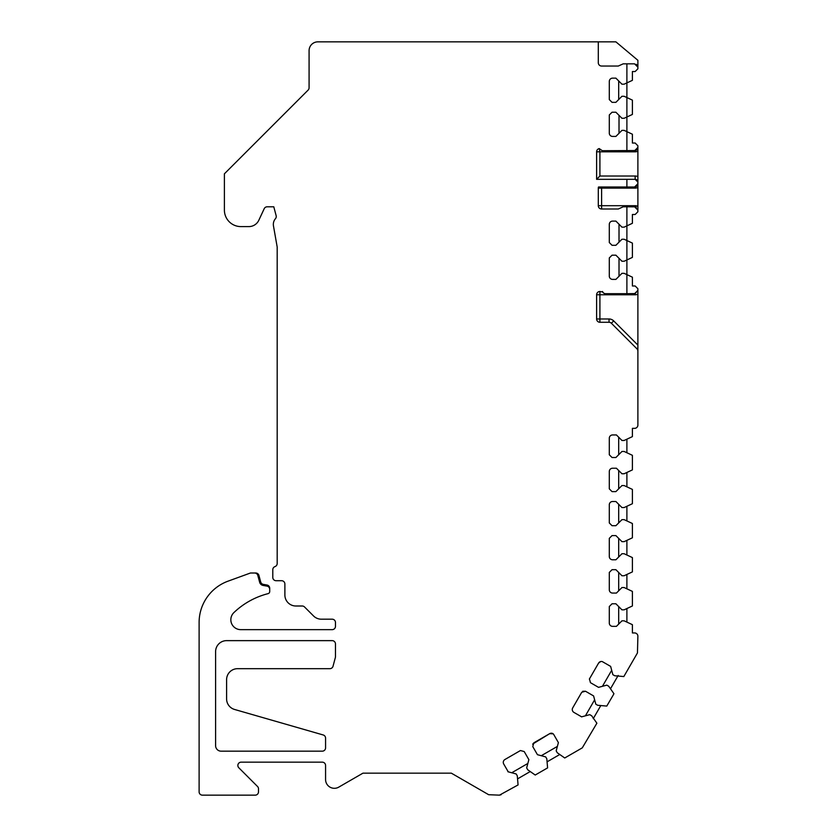 <?xml version="1.0" encoding="UTF-8"?>
<svg xmlns="http://www.w3.org/2000/svg" width="837" height="837" viewBox="0 0 837 837"><rect width="100%" height="100%" fill="white"/><g stroke="black" fill="none" stroke-linecap="round" stroke-linejoin="round"><path stroke-width="1.26" d="M626.892 179.317L596.614 179.317L596.614 151.821L599.909 151.821L599.909 176.011L635.147 176.011A6.047 6.047 0 0 1 637.888 176.68L637.888 182.058A2.752 2.752 0 0 1 637.888 182.089L635.147 179.317L626.892 179.317L626.892 187.007L634.592 187.007L637.888 183.711L637.888 182.058A2.752 2.752 0 0 0 635.147 179.317L635.147 176.011M635.754 150.524L602.305 150.723L599.25 148.588A3.296 3.296 0 0 0 596.614 151.821M626.892 150.723L626.892 131.66L624.14 130.373L621.943 130.373L615.896 136.421L612.6 136.421A3.296 3.296 0 0 1 609.294 133.125L609.294 114.983L612.046 112.231L615.896 112.231L621.943 118.279L624.14 118.279L626.892 117.002L626.892 97.563L624.14 96.286L621.943 96.286L615.896 102.334L612.046 102.334L609.294 99.582L609.294 81.44A3.296 3.296 0 0 1 612.6 78.144L615.896 78.144L621.943 84.192L624.14 84.192L626.892 82.905L626.892 63.842L623.199 63.842L618.281 66.039L601.604 66.039A3.296 3.296 0 0 1 598.298 62.744L598.298 41.85L615.896 41.85L637.888 60.306L637.888 68.791L635.147 71.543L632.395 71.543L632.395 80.342L626.892 82.905L626.892 97.563L632.395 100.137L632.395 114.439L626.892 117.002L626.892 131.66L632.395 134.223L632.395 143.022L635.147 143.022L637.888 145.774L637.888 176.68M269.713 589.363L269.713 588.265A3.296 3.296 0 0 0 266.982 585.021L263.31 584.372A3.296 3.296 0 0 1 260.694 581.977L258.947 575.458A3.296 3.296 0 0 0 255.766 573.01L254.647 573.01A3.296 3.296 0 0 1 257.827 575.458L259.648 582.259A4.384 4.384 0 0 0 263.121 585.44L266.982 586.12A3.296 3.296 0 0 1 269.713 589.363L269.713 591.518A2.197 2.197 0 0 1 268.049 593.653A76.983 76.983 0 0 0 233.9 612.59A9.898 9.898 0 0 0 240.742 629.644L332.174 629.644A3.296 3.296 0 0 0 335.47 626.348L335.47 622.498A3.296 3.296 0 0 0 332.174 619.192L321.335 619.192A10.996 10.996 0 0 1 313.561 615.98L304.542 606.971A3.296 3.296 0 0 0 302.209 605.998L295.88 605.998A10.996 10.996 0 0 1 284.883 595.002L284.883 584.006A3.296 3.296 0 0 0 281.588 580.711L276.084 580.711A3.296 3.296 0 0 1 272.789 577.404L272.789 569.715A3.296 3.296 0 0 1 274.996 566.597A3.296 3.296 0 0 0 277.183 563.489L277.183 246.999L273.469 225.927A8.799 8.799 0 0 1 275.467 218.666A3.296 3.296 0 0 0 276.147 215.664L273.783 206.802L267.191 206.802A3.296 3.296 0 0 0 264.199 208.706L258.821 220.257A10.996 10.996 0 0 1 248.851 226.597L240.899 226.597A16.499 16.499 0 0 1 224.4 210.108L224.4 173.814L308.11 90.103A3.296 3.296 0 0 0 309.083 87.77L309.083 50.649A8.799 8.799 0 0 1 317.872 41.85L598.298 41.85M254.647 573.01L250.451 573.01L228.051 581.16A43.984 43.984 0 0 0 199.112 622.498L199.112 791.854A3.296 3.296 0 0 0 202.408 795.15L255.191 795.15A3.296 3.296 0 0 0 258.497 791.854L258.497 788.82A3.296 3.296 0 0 0 257.524 786.487L238.827 767.791A3.296 3.296 0 0 1 241.161 762.162L322.276 762.162A3.296 3.296 0 0 1 325.572 765.457L325.572 779.509A8.799 8.799 0 0 0 338.776 787.125L362.965 773.158L451.331 773.158L488.662 794.711L499.48 795.15L518.072 784.928L517.287 775.857L516.188 773.953L507.923 771.745M553.571 734.269L552.943 733.63A3.296 3.296 0 0 0 549.689 733.662L533.776 742.848L532.771 746.604L537.448 754.692L545.703 756.91L546.812 758.814L547.597 767.885L535.22 775.031L527.76 769.81L526.661 767.906L528.869 759.64L524.203 751.553L520.447 750.538L504.931 759.504A3.296 3.296 0 0 0 503.717 764.003L508.237 771.829M553.728 734.499L558.394 742.597L556.187 750.862L557.285 752.766L564.734 757.987L582.28 747.859L596.886 723.21L591.665 715.761L589.761 714.662L581.495 716.87M581.621 716.838L573.92 712.402A3.296 3.296 0 0 1 572.717 707.893L581.746 692.251L585.502 691.247L593.59 695.924L595.808 704.189L597.712 705.288L606.783 706.072L613.364 694.804L613.929 693.695L608.708 686.235L606.804 685.137L598.539 687.355L590.451 682.678L589.447 678.922L598.56 663.134L589.353 679.069M602.745 292.008L599.909 291.485A3.296 3.296 0 0 0 596.614 294.781L596.614 318.981A3.296 3.296 0 0 0 599.909 322.276L609.033 322.276A3.296 3.296 0 0 1 611.366 323.239L636.926 348.799A3.296 3.296 0 0 1 637.888 351.132L637.888 425.05A3.296 3.296 0 0 1 634.592 428.356L632.395 428.356L632.395 436.621L624.14 440.471L621.943 440.471L616.43 434.947L612.6 434.947A3.296 3.296 0 0 0 609.294 438.253L609.294 454.773L612.046 457.515L615.896 457.515L621.943 451.467L624.14 451.467L632.395 455.318L632.395 469.902L624.14 473.752L621.943 473.752L616.43 468.228L612.6 468.228A3.296 3.296 0 0 0 609.294 471.524L609.294 488.86L612.046 491.612L615.896 491.612L621.943 485.565L624.14 485.565L632.395 489.404L632.395 503.707L624.14 507.557L621.943 507.557L615.896 501.509L612.6 501.509A3.296 3.296 0 0 0 609.294 504.805L609.294 522.947L612.046 525.699L615.896 525.699L621.943 519.651L624.14 519.651L632.395 523.502L632.395 537.804L624.14 541.644L621.943 541.644L615.896 535.596L612.046 535.596L609.294 538.348L609.294 556.49A3.296 3.296 0 0 0 612.6 559.786L615.896 559.786L621.943 553.738L624.14 553.738L632.395 557.588L632.395 571.891L624.14 575.741L621.943 575.741L615.896 569.683L612.046 569.683L609.294 572.435L609.294 589.771A3.296 3.296 0 0 0 612.6 593.067L616.43 593.067L621.943 587.543L624.14 587.543L632.395 591.393L632.395 605.978L624.14 609.828L621.943 609.828L615.896 603.78L612.046 603.78L609.294 606.532L609.294 623.042A3.296 3.296 0 0 0 612.6 626.348L616.43 626.348L621.943 620.824L624.14 620.824L632.395 624.674L632.395 632.939L634.592 632.939A3.296 3.296 0 0 1 637.888 636.246L637.449 652.954L623.827 676.558L614.756 675.762L612.851 674.664L610.644 666.398L602.316 661.607A3.296 3.296 0 0 0 598.56 663.134L600.621 661.575M602.494 291.485A3.296 3.296 0 0 0 605.611 293.682L626.892 293.682L626.892 274.62L624.14 273.343L621.943 273.343L615.896 279.391L612.6 279.391A3.296 3.296 0 0 1 609.294 276.084L609.294 257.942L612.046 255.191L615.896 255.191L621.943 261.238L624.14 261.238L626.892 259.962L626.892 240.533L624.14 239.246L621.943 239.246L615.896 245.293L612.046 245.293L609.294 242.542L609.294 224.4A3.296 3.296 0 0 1 612.6 221.104L615.896 221.104L621.943 227.151L624.14 227.151L626.892 225.864L626.892 206.802L635.147 206.844L635.147 205.703A6.047 6.047 0 0 1 637.888 206.362L637.888 210.108L634.592 206.802M626.892 187.007L598.486 187.007A3.296 3.296 0 0 0 598.298 188.116L598.298 205.703A3.296 3.296 0 0 0 601.604 209.009L618.281 209.009L623.199 206.802L626.892 206.802M325.572 747.859A3.296 3.296 0 0 1 322.276 751.166L221.104 751.166A5.503 5.503 0 0 1 215.601 745.662L215.601 651.636A10.996 10.996 0 0 1 226.597 640.64L332.174 640.64A3.296 3.296 0 0 1 335.47 643.935L335.47 656.7A3.296 3.296 0 0 1 335.355 657.558L333.032 666.242A3.296 3.296 0 0 1 329.851 668.679L237.593 668.679A10.996 10.996 0 0 0 226.597 679.686L226.597 698.895A10.996 10.996 0 0 0 234.559 709.462L323.187 734.959A3.296 3.296 0 0 1 325.572 738.129L325.572 747.859M637.888 151.162A6.047 6.047 0 0 1 635.147 151.821L599.909 151.821L599.25 148.588M596.614 179.317L599.909 176.011M248.851 226.597L249.635 226.576M626.892 293.682L635.147 293.567L637.888 290.387L637.888 351.132M623.199 206.802L620.74 207.911M637.396 65.537L636.214 64.313M637.888 183.711L637.888 206.362M634.592 293.682L637.888 290.387L637.888 288.734L635.147 285.982L632.395 285.982L632.395 277.183L626.892 274.62L626.892 259.962L632.395 257.398L632.395 243.096L626.892 240.533L626.892 225.864L632.395 223.301L632.395 214.502L635.147 214.502L637.888 211.751L637.825 209.417M618.689 624.088L618.689 606.563M626.892 622.111L626.892 608.541M618.689 590.807L618.689 572.477M626.892 588.829L626.892 574.454M618.689 557.003L618.689 538.39M626.892 555.025L626.892 540.367M618.689 522.916L618.689 504.292M626.892 520.938L626.892 506.27M626.892 486.841L626.892 472.466M618.689 488.818L618.689 470.488M626.892 452.754L626.892 439.195M618.689 454.732L618.689 437.217M626.892 63.842L634.592 63.842L637.888 67.148M634.592 150.723L637.888 147.427M618.689 99.54L618.689 80.927M619.014 133.303L619.014 115.349M637.878 147.772L637.721 148.484M637.501 148.986L636.287 150.262M637.878 184.067L637.721 184.778M637.501 185.28L636.287 186.557M635.754 186.818L634.592 187.007M635.785 207.021L636.34 207.294M619.014 242.175L619.014 224.222M619.014 276.273L619.014 258.309M553.173 733.819L549.689 733.662L532.635 744.103M530.239 771.547L517.548 778.881M511.731 772.76L527.854 763.449M559.765 754.503L547.074 761.837M541.257 755.717L557.379 746.405M582.709 691.268L585.502 691.247M585.398 715.834L594.636 699.816M602.441 686.309L611.69 670.301M600.809 705.549L593.245 718.659M618.187 675.449L610.487 688.788M501.133 794.711L499.48 795.15M637.888 294.122A6.047 6.047 0 0 1 635.147 294.781L599.909 294.781L599.909 318.981L609.033 318.981A6.602 6.602 0 0 1 613.699 320.906L637.888 345.106M635.147 293.567L635.147 294.781M599.909 291.485L599.909 294.781L596.614 294.781M601.604 209.009L601.604 205.703L635.147 205.703M635.147 150.681L635.147 151.821M637.888 187.446A6.047 6.047 0 0 1 635.147 188.116L601.604 188.116L601.604 205.703L598.298 205.703M635.147 186.965L635.147 188.116M601.604 187.007L601.604 188.116L598.298 188.116M611.366 323.239L613.699 320.906M636.926 348.799L637.888 347.836M609.033 322.276L609.033 318.981M599.909 322.276L599.909 318.981L596.614 318.981"/></g></svg>
